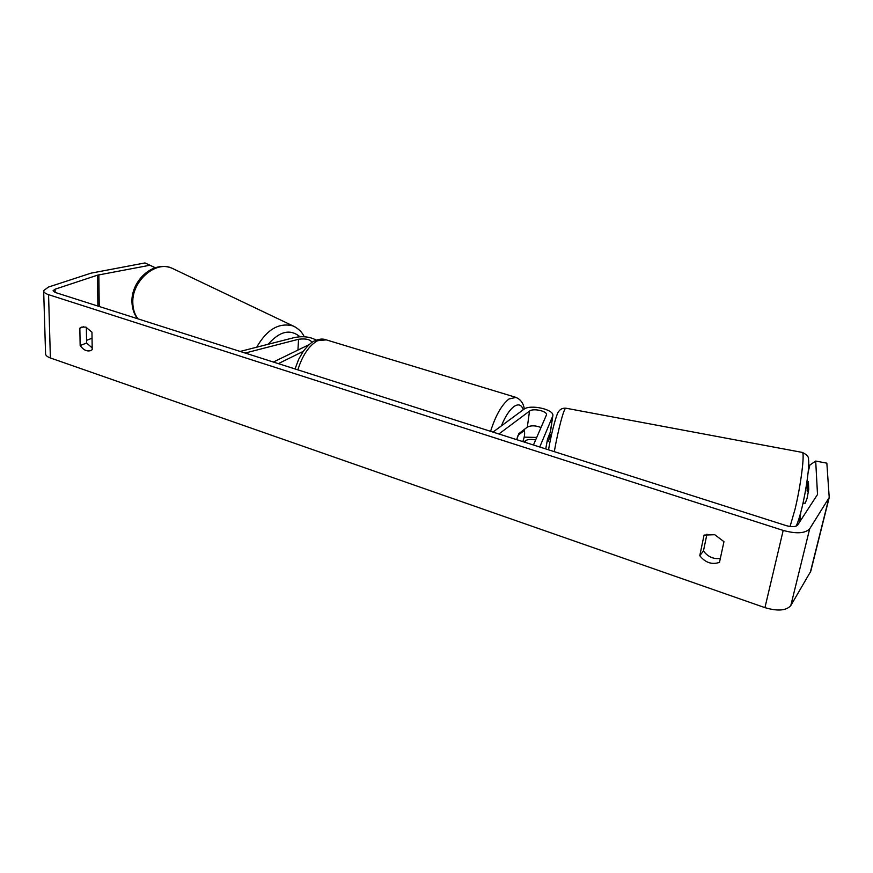<?xml version="1.0" encoding="UTF-8"?>
<svg xmlns="http://www.w3.org/2000/svg" width="873" height="873" viewBox="0 0 873 873"><rect width="100%" height="100%" fill="white"/><g stroke="black" fill="none" stroke-linecap="round" stroke-linejoin="round"><path stroke-width="1.31" d="M550.481 431.699L547.546 439.163L545.723 448.908M539.754 447.009L552.795 415.941C554.912 409.535 530.129 403.937 523.811 409.328L492.983 432.091M533.447 444.99L546.454 414.926C547.709 411.194 533.196 407.909 529.529 411.085L498.898 433.979M523.287 430.236L524.236 430.531L518.104 435.256L516.674 439.643L518.857 433.641L527.314 427.137C530.926 425.282 535.498 425.413 541.031 427.508M535.64 439.927C531.122 439.032 527.718 439.305 525.437 440.756L523.92 441.956M536.72 437.428L524.182 437.144M240.151 351.437L294.801 337.458C303.302 335.941 310.45 336.847 316.255 340.186M245.16 353.041L298.544 339.27C305.834 338.364 310.319 339.411 311.977 342.423M309.217 344.562L273.38 362.033M303.215 351.393L278.345 363.626M83.699 326.731L79.836 328.172L81.615 327.08L85.827 327.102L91.96 332.198L92.211 349.626L90.606 350.608C86.874 351.699 83.393 350.008 80.152 345.533L79.836 328.172M714.747 534.712L704.064 535.084L699.775 555.697C705.297 562.649 711.866 564.886 719.483 562.387L723.957 541.675L714.747 534.712M805.288 503.012L807.089 498.319L808.736 489.469L808.387 481.449L807.416 483.849L807.099 491.019L808.474 491.292M706.955 534.145L703.442 550.961C707.872 556.832 713.503 559.32 720.345 558.425M810.799 571.128L829.219 497.501L826.851 463.159L815.698 461.053L817.51 494.5L797.682 524.989C795.729 526.965 791.964 527.194 786.377 525.677L55.185 292.444L53.078 290.709L55.075 289.203L97.503 275.17L149.84 265.261L145.016 262.937L155.296 267.727M92.189 347.901L86.602 343.024L86.351 327.299M829.219 497.501L809.686 528.809C805.19 533.468 796.362 534.014 783.19 530.424L48.561 294.659C45.189 293.535 43.563 292.193 43.661 290.633L48.408 287.086L90.956 273.173L145.016 262.937M810.744 571.324L790.796 605.589C786.289 610.696 777.668 611.384 764.934 607.641L50.383 357.963C47.087 356.762 45.483 355.3 45.571 353.576L43.672 291.146M155.187 267.76L149.84 265.261M86.558 340.35L92.047 338.233M815.698 461.053L809.882 465.036L808.212 472.009M800.792 512.353L799.701 521.89M703.442 550.961L699.775 555.697M86.602 343.024L80.152 345.533M805.615 503.066L802.964 503.339M550.034 435.289L549.204 435.136M550.568 434.59L548.408 441.116L547.142 440.876M807.372 483.849L806.674 483.707M807.678 484.733L808.54 484.908M522.807 441.596C524.586 436.86 525.055 433.172 524.236 430.531M550.285 432.506L552.642 416.388M527.314 427.137L529.529 411.085M525.219 442.371L525.437 440.756M297.944 350.062L298.544 339.27M137.967 318.852C134.595 314.389 132.871 308.922 132.805 302.44C132.041 280.822 155.7 260.427 171.872 268.153L173.858 269.091M295.183 326.96L293.142 325.978C279.087 322.279 266.931 329.35 256.695 347.214M268.197 344.268C279.655 331.194 290.218 328.685 299.897 336.727M50.383 357.963L48.561 294.659M764.934 607.641L783.19 530.424M99.227 306.488L98.845 274.831M97.885 306.063L97.503 275.17M55.163 292.433L55.075 289.203M817.346 494.871L817.565 494.009M810.308 572.35L828.804 498.439M790.796 605.589L809.686 528.809M790.054 526.506L794.997 509.385C800.912 485.115 805.004 452.454 802.276 452.41L802.058 452.367M566.042 408.226L565.857 408.193C564.002 407.767 558.153 429.538 554.3 451.647M490.582 431.317C495.591 415.504 501.724 404.723 508.992 398.983L516.019 397.401M523.265 409.732C521.487 404.636 518.387 403.577 513.957 406.556C509.439 410.015 505.238 416.465 501.364 425.904M326.306 339.87L317.641 340.688C309.097 345.468 302.495 355.18 297.857 369.846M550.427 432.048L552.795 415.941M304.208 336.749C303.378 335.046 301.316 330.049 293.142 325.978L171.872 268.153C152.557 260.318 131.605 280.779 131.91 301.338M137.683 318.754C134.093 314.422 132.161 308.671 131.91 301.501M796.056 526.146C796.416 525.852 798.882 520.417 801.872 508.075C806.532 488.869 809.751 464.338 808.485 459.482C808.933 456.917 806.859 454.56 802.276 452.41L565.857 408.193C562.583 407.997 560.15 409.153 558.578 411.674C557.138 412.482 551.812 430.291 548.528 449.802M550.514 434.579L551.496 434.765M295.041 368.952L298.642 359.349L303.269 351.317C308.125 345.228 311.923 341.736 314.673 340.863C318.874 339.073 322.377 338.626 325.203 339.542L515.146 397.128C520.286 398.95 523.353 402.9 524.335 408.979"/></g></svg>
